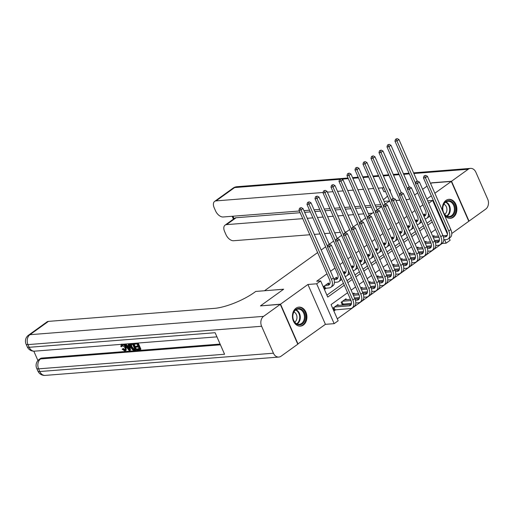 <?xml version="1.0" encoding="UTF-8"?>
<svg xmlns="http://www.w3.org/2000/svg" width="514" height="514" viewBox="0 0 514 514"><rect width="100%" height="100%" fill="white"/><g stroke="black" fill="none" stroke-linecap="round" stroke-linejoin="round"><path stroke-width="0.77" d="M303.363 325.028A9.535 7.228 85.5 0 0 306.556 314.041A9.535 7.228 85.5 0 0 298.93 307.115A9.535 7.228 85.5 0 0 295.987 308.22A9.535 7.228 85.5 0 0 292.794 319.207A9.535 7.228 85.5 0 0 300.42 326.133A9.535 7.228 85.5 0 0 303.363 325.028M444.559 215.321A9.535 7.228 85.5 0 0 450.38 218.334A9.535 7.228 85.5 0 0 453.322 217.229A9.535 7.228 85.5 0 0 456.522 206.242A9.535 7.228 85.5 0 0 448.889 199.323A9.535 7.228 85.5 0 0 445.946 200.428A9.535 7.228 85.5 0 0 442.657 211.003M347.592 292.736L331.067 304.616L338.161 320.775L334.158 323.653L316.663 283.792L320.665 280.92L327.752 297.079L344.284 285.199M297.722 344.052L325.42 324.334L334.158 323.653M451.78 233.504L468.781 221.283L451.286 181.429L434.857 193.232M449.21 238.188L450.129 240.289L446.133 243.161L444.604 239.685M337.306 318.841L442.156 243.475L446.133 243.161M260.726 305.875L280.528 304.172L298.024 344.027M431.721 182.958L430.616 183.562L431.419 182.984L451.286 181.429M328.896 283.869L328.517 283.002L323.717 286.452L324.899 289.144L326.3 288.142M336.895 278.119L336.516 277.252L333.907 279.128M344.894 272.375L344.509 271.508L343.333 272.356M352.887 266.625L352.508 265.757L351.332 266.605M360.886 260.874L360.507 260.007L359.325 260.855M368.885 255.124L368.506 254.257L367.324 255.105M376.884 249.374L376.505 248.506L375.323 249.354M384.883 243.63L384.504 242.762L383.322 243.61M392.882 237.879L392.497 237.012L391.321 237.86M400.875 232.129L400.496 231.261L399.314 232.11M408.874 226.378L408.495 225.511L407.313 226.359M416.873 220.628L416.494 219.761L415.312 220.609M429.209 238.965L430.391 241.657M421.21 244.715L422.392 247.407M413.211 250.466L414.393 253.158M405.212 256.216L406.394 258.908M397.213 261.967L398.395 264.659M389.214 267.71L390.396 270.403M381.221 273.461L382.403 276.153M373.222 279.211L374.404 281.903M365.223 284.962L366.405 287.654M357.224 290.712L358.406 293.404M349.224 296.456L350.407 299.154M346.352 299.668L345.973 298.801L341.174 302.251L342.356 304.943L343.75 303.935M434.33 236.427L433.951 235.56L432.769 236.408M426.331 242.171L425.952 241.31L424.77 242.158M418.332 247.921L417.953 247.054L416.77 247.902M410.333 253.672L409.954 252.804L408.771 253.653M402.334 259.422L401.954 258.555L400.779 259.403M394.341 265.173L393.955 264.305L392.78 265.153M386.342 270.917L385.963 270.056L384.78 270.904M378.343 276.667L377.963 275.8L376.781 276.648M370.343 282.417L369.964 281.55L368.782 282.398M362.344 288.168L361.965 287.3L360.783 288.148M354.352 293.918L353.966 293.051L352.79 293.899M338.353 305.412L337.974 304.545L333.175 307.995L334.357 310.694L335.758 309.685M422.945 204.855L419.88 207.052M414.946 210.599L411.887 212.802M406.947 216.349L403.888 218.553M398.948 222.099L395.889 224.303M390.955 227.85L387.89 230.047M382.956 233.6L379.891 235.797M374.957 239.344L371.892 241.548M366.957 245.094L363.899 247.298M358.958 250.845L355.9 253.049M350.959 256.595L347.901 258.793M342.966 262.346L339.902 264.543M334.967 268.096L330.528 271.283M326.968 273.84L316.688 281.229L320.665 280.92M326.904 295.145L343.436 283.265M346.995 280.702L351.435 277.515M354.994 274.951L359.427 271.765M362.993 269.201L367.426 266.014M370.992 263.457L375.426 260.264M378.985 257.707L383.425 254.52M386.984 251.956L391.424 248.77M394.983 246.206L399.423 243.019M402.982 240.456L407.416 237.269M410.982 234.712L415.415 231.518M418.981 228.961L423.414 225.768M426.973 223.211L431.413 220.024M424.872 214.878L424.493 214.017L423.311 214.865M260.662 305.727L283.657 289.202L264.607 290.744M264.582 290.699L317.626 252.567M321.192 250.01L325.625 246.816M329.191 244.259L333.625 241.066M337.184 238.509L341.624 235.322M345.183 232.758L349.623 229.572M353.182 227.008L357.622 223.821M361.181 221.264L365.615 218.071M369.18 215.514L373.614 212.321M377.18 209.763L381.613 206.577M385.172 204.013L389.683 200.987M325.42 324.334L307.925 284.48L280.528 304.172M307.925 284.48L316.663 283.792M428.727 203.236L432.634 200.428L447.463 234.211M427.667 200.82L432.634 200.428M431.297 195.795L426.864 198.982M406.131 199.695L408.424 199.516L409.684 198.61L408.508 199.458L406.111 199.644M414.618 195.063L417.683 192.859L414.618 195.063M422.617 189.313L427.05 186.126L422.617 189.313M399.853 200.184L395.96 200.492M435.57 229.495L431.137 232.688M427.571 235.245L423.138 238.432M419.572 240.995L415.139 244.182M411.579 246.746L407.139 249.932M403.58 252.496L399.14 255.683M395.581 258.24L391.148 261.433M387.582 263.99L383.148 267.177M379.583 269.741L375.149 272.928M371.59 275.491L367.15 278.678M363.591 281.242L359.151 284.428M355.592 286.985L351.152 290.179M347.843 282.636L352.283 279.449M355.842 276.885L360.282 273.699M363.841 271.135L368.275 267.948M371.84 265.391L376.274 262.198M379.84 259.641L384.273 256.454M387.832 253.89L392.272 250.703M395.831 248.14L400.271 244.953M403.831 242.39L408.264 239.203M411.83 236.646L416.263 233.452M419.829 230.895L424.262 227.708M427.821 225.145L432.261 221.958M423.369 215L425.823 214.807L423.896 216.195M423.915 216.233A6.11 3.624 -125.7 0 0 425.039 215.822A6.11 3.624 -125.7 0 0 425.444 210.547L394.964 141.119L395.549 139.243L397.142 138.6L395.549 139.243M397.142 138.6L398.954 139.525L417.227 181.153M398.954 139.525L396.956 140.964L415.543 183.305M428.181 212.667A9.168 5.429 54.3 0 1 426.819 218.302A9.168 5.429 54.3 0 1 425.097 218.925M429.646 216.002A9.168 5.429 54.3 0 1 428.824 216.863L426.819 218.302M396.345 139.178L396.956 140.964L394.964 141.119M425.611 175.37L424.018 176.006L425.611 175.37L427.423 176.296L425.425 177.728L448.806 230.998A9.168 5.429 54.3 0 1 448.202 238.914A9.168 5.429 54.3 0 1 446.396 239.543L443.781 239.749M439.457 240.089L434.555 240.475M432.827 236.543L438.468 236.099M442.991 235.746L447.199 235.412L445.214 236.851A6.11 3.624 -125.7 0 0 446.415 236.427A6.11 3.624 -125.7 0 0 446.82 231.152L423.44 177.883L424.018 176.006M433.373 237.783L439.001 237.339M443.415 236.993L445.214 236.851M427.423 176.296L450.804 229.559A9.168 5.429 54.3 0 1 450.2 237.474L448.202 238.914M424.815 175.942L425.425 177.728L423.44 177.883M443.537 204.521A8.25 6.258 -94.5 0 1 452.082 201.88A8.25 6.258 -94.5 0 1 454.466 213.233A8.25 6.258 -94.5 0 1 445.921 215.874A8.25 6.258 -94.5 0 1 443.537 204.521M453.663 212.944A7.639 5.795 85.5 0 0 453.457 205.009A7.639 5.795 85.5 0 0 448.009 201.289A7.639 5.795 85.5 0 0 443.543 204.874A7.639 5.795 85.5 0 0 443.749 212.809A7.639 5.795 85.5 0 0 449.204 216.529A7.639 5.795 85.5 0 0 453.663 212.944M444.681 214.306A5.442 4.125 85.5 0 0 446.403 212.237A5.442 4.125 85.5 0 0 443.89 204.186M449.538 218.334A9.477 7.183 85.5 0 0 449.744 218.321A9.477 7.183 85.5 0 0 455.275 213.882A9.477 7.183 85.5 0 0 455.025 204.039A9.477 7.183 85.5 0 0 448.259 199.432A9.477 7.183 85.5 0 0 448.054 199.451M293.578 312.319A8.25 6.258 -94.5 0 1 302.116 309.679A8.25 6.258 -94.5 0 1 304.5 321.032A8.25 6.258 -94.5 0 1 295.961 323.672A8.25 6.258 -94.5 0 1 293.578 312.319M303.697 320.742A7.639 5.795 85.5 0 0 303.498 312.801A7.639 5.795 85.5 0 0 298.043 309.087A7.639 5.795 85.5 0 0 293.584 312.673A7.639 5.795 85.5 0 0 293.783 320.607A7.639 5.795 85.5 0 0 299.238 324.321A7.639 5.795 85.5 0 0 303.697 320.742M294.721 322.105A5.442 4.125 85.5 0 0 296.443 320.036A5.442 4.125 85.5 0 0 293.924 311.985M299.572 326.133A9.477 7.183 85.5 0 0 299.778 326.12A9.477 7.183 85.5 0 0 305.31 321.674A9.477 7.183 85.5 0 0 305.059 311.837A9.477 7.183 85.5 0 0 298.3 307.231A9.477 7.183 85.5 0 0 298.094 307.25M299.386 211.003L223.16 216.985A7.337 4.343 -125.7 0 1 215.559 210.894L214.165 207.714A7.337 4.343 -125.7 0 1 214.646 201.385A7.337 4.343 -125.7 0 1 216.092 200.878L323.1 192.48M380.752 204.617L375.111 205.06M370.581 205.414L364.94 205.857M360.41 206.217L354.769 206.654M350.24 207.013L344.598 207.457M340.069 207.81L334.428 208.254M329.898 208.607L324.257 209.05M319.727 209.404L314.086 209.847M309.556 210.207L303.915 210.65M383.881 187.764A30.564 8.32 -23.7 0 0 382.178 187.848L378.214 188.156M373.684 188.516L368.043 188.959M363.514 189.313L357.873 189.756M353.343 190.109L347.702 190.553M343.172 190.906L337.531 191.349M333.001 191.703L327.36 192.146M451.523 181.256L469.025 221.11L485.736 209.095A7.337 5.564 85.5 0 0 487.702 199.181L475.88 172.254A7.337 5.564 85.5 0 0 470.503 168.386A7.337 5.564 85.5 0 0 468.241 169.241L451.523 181.256L431.657 182.811M399.828 200.139L395.941 200.441M389.657 200.935L384.016 201.379M372.419 213.181L368.3 213.509M363.771 213.863L358.129 214.306M353.6 214.659L347.959 215.103M343.429 215.456L337.782 215.899M333.252 216.259L327.611 216.696M323.081 217.056L317.44 217.499M312.91 217.852L307.269 218.296M302.74 218.649L226.52 224.631A7.337 4.343 -125.7 0 0 225.074 225.138A7.337 4.343 -125.7 0 0 224.586 231.467L225.98 234.647A7.337 4.343 -125.7 0 0 233.587 240.738L309.807 234.757M346.404 231.885L344.855 232.007M340.326 232.36L334.685 232.803M330.155 233.157L324.507 233.6M319.984 233.954L314.337 234.397M383.296 199.74A30.564 8.32 -23.7 0 0 387.511 196.033M390.28 191.677A30.564 8.32 -23.7 0 0 390.171 189.936A30.564 8.32 -23.7 0 0 388.963 188.67M225.074 225.138L234.673 218.238A7.337 4.343 54.3 0 1 236.119 217.73L226.52 224.631M381.504 206.326L375.862 206.769M371.333 207.123L365.692 207.566M361.162 207.919L355.521 208.363M350.991 208.716L345.35 209.159M340.821 209.519L335.173 209.963M330.65 210.316L325.002 210.759M320.473 211.113L314.831 211.556M310.302 211.909L304.661 212.353M300.131 212.712L236.119 217.73M385.584 191.645A30.564 8.32 -23.7 0 0 383.881 191.722L382.178 187.848M122.216 345.048L122.268 346.308L120.861 346.609L121.208 344.521L121.799 344.316M123.887 344.149L126.193 347.034L126.148 350.227L124.786 350.933L122.126 349.199L123.354 348.492L125.23 349.713M129.605 343.699L130.505 349.989L129.862 350.452L129.104 350.509L124.375 344.194L125.088 344.136L126.502 346.083L128.539 345.922L128.204 343.892L128.918 343.834L129.862 350.452M125.956 343.988L127.144 345.626L128.474 345.517M138.215 343.024L140.913 349.173L140.277 349.629L136.91 349.893L136.583 349.147L139.101 348.543M136.583 349.147L139.275 348.942L138.401 346.95L135.895 347.149L135.567 346.404L137.9 345.806M33.821 351.184L37.927 360.526M28.495 335.199A7.337 7.337 0 0 0 26.06 344.104A7.337 1.998 156.3 0 0 27.974 344.605A7.337 5.564 -94.5 0 1 29.941 334.691A7.337 4.343 -125.7 0 0 28.495 335.199L47.012 321.886A7.337 4.343 54.3 0 1 48.451 321.378L29.941 334.691L263.573 316.361A7.337 5.564 85.5 0 0 261.613 326.274L27.974 344.605L29.157 347.297L215.115 332.706L224.573 354.249L38.614 368.84A7.337 5.564 -94.5 0 1 40.58 358.926A7.337 4.343 -125.7 0 0 39.135 359.434L40.336 358.573A7.337 4.343 54.3 0 1 41.775 358.065L40.58 358.926L220.429 344.817M220.101 344.072L41.775 358.065M133.813 343.371L136.512 349.52L135.876 349.976L133.357 350.079L132.464 349.668L130.556 347.085L130.434 343.93L133.036 343.513L135.876 349.976M263.573 316.361L280.291 304.346L260.425 305.901L283.574 289.26L255.76 291.438L254.404 292.415A30.564 8.32 156.3 0 1 214.544 308.349L48.451 321.378M261.613 326.274L273.435 353.202A7.337 5.564 85.5 0 0 278.806 357.063A7.337 5.564 85.5 0 0 281.068 356.215L297.786 344.2L280.291 304.346M135.567 346.404L138.073 346.205L137.09 343.969L134.282 344.187L134.083 343.346M133.955 343.442L137.566 343.076M137.437 343.166L140.277 349.629M132.689 344.316L130.781 344.933L131.237 347.046L133.062 349.289L134.874 349.282L132.689 344.316M131.031 344.579L130.781 344.933L131.423 344.476L131.873 346.59L133.698 348.826L134.7 348.89M131.237 347.046L131.873 346.59M133.062 349.289L133.698 348.826M133.91 349.359L134.546 348.903M128.963 348.511L128.661 346.687L127.035 346.815L129.155 349.732L128.963 348.511M126.502 346.083L127.144 345.626M127.954 346.744L128.879 348.01L128.243 348.473M122.126 349.199L122.711 348.948L124.491 350.182C125.442 349.912 125.57 349.032 124.883 347.548L122.255 345.048L121.824 345.19M122.255 345.048L121.625 346.77M124.986 350.021L124.491 350.182L125.133 349.726M122.711 348.948L123.354 348.492M121.863 344.303C123.405 344.367 124.632 345.427 125.551 347.496L126.193 347.034M125.551 347.496L125.512 350.683M415.37 220.75L417.824 220.557L415.897 221.945M415.916 221.984A6.11 3.624 -125.7 0 0 417.04 221.573A6.11 3.624 -125.7 0 0 417.445 216.291L386.971 146.869L387.55 144.987L389.143 144.35L387.55 144.987M389.143 144.35L390.955 145.276L409.228 186.897M390.955 145.276L388.957 146.715L407.544 189.056M420.189 218.418A9.168 5.429 54.3 0 1 418.826 224.053A9.168 5.429 54.3 0 1 417.098 224.676M421.647 221.752A9.168 5.429 54.3 0 1 420.825 222.613L418.826 224.053M388.346 144.929L388.957 146.715L386.971 146.869M407.377 226.494L409.831 226.301M407.917 227.734A6.11 3.624 -125.7 0 0 409.041 227.316A6.11 3.624 -125.7 0 0 409.446 222.042L378.972 152.619L379.55 150.737L381.144 150.101L379.55 150.737M381.144 150.101L382.956 151.026L401.228 192.647M382.956 151.026L380.958 152.459L399.545 194.806M412.189 224.168A9.168 5.429 54.3 0 1 410.827 229.803A9.168 5.429 54.3 0 1 409.099 230.426M413.654 227.503A9.168 5.429 54.3 0 1 412.826 228.364L410.827 229.803M380.347 150.679L380.958 152.459L378.972 152.619M399.378 232.244L401.832 232.052M399.918 233.484A6.11 3.624 -125.7 0 0 401.042 233.067A6.11 3.624 -125.7 0 0 401.447 227.792L370.973 158.363L371.551 156.487L373.151 155.851L371.551 156.487M373.151 155.851L374.957 156.77L393.229 198.398M374.957 156.77L372.958 158.209L391.546 200.556M404.19 229.912A9.168 5.429 54.3 0 1 402.828 235.547A9.168 5.429 54.3 0 1 401.1 236.177M405.655 233.253A9.168 5.429 54.3 0 1 404.826 234.114L402.828 235.547M372.348 156.423L372.958 158.209L370.973 158.363M391.379 237.995L393.833 237.802M391.919 239.235A6.11 3.624 -125.7 0 0 393.043 238.817A6.11 3.624 -125.7 0 0 393.448 233.542L362.974 164.114L363.559 162.238L365.152 161.602L363.559 162.238M365.152 161.602L366.964 162.52L385.23 204.148M366.964 162.52L364.959 163.96L383.547 206.3M396.191 235.663A9.168 5.429 54.3 0 1 394.829 241.297A9.168 5.429 54.3 0 1 393.101 241.927M397.656 238.997A9.168 5.429 54.3 0 1 396.827 239.865L394.829 241.297M364.349 162.173L364.959 163.96L362.974 164.114M417.612 181.121L416.019 181.757L417.612 181.121L419.424 182.04L417.426 183.479L440.806 236.748A9.168 5.429 54.3 0 1 440.202 244.658A9.168 5.429 54.3 0 1 438.397 245.294L435.782 245.499M431.458 245.84L426.556 246.225M424.827 242.293L430.469 241.85M434.992 241.496L439.207 241.162L437.215 242.602A6.11 3.624 -125.7 0 0 438.416 242.178A6.11 3.624 -125.7 0 0 438.821 236.903L415.44 183.633L416.019 181.757M425.374 243.527L431.002 243.09M435.416 242.743L437.215 242.602M419.424 182.04L442.811 235.309A9.168 5.429 54.3 0 1 442.201 243.225L440.202 244.658M416.815 181.693L417.426 183.479L415.44 183.633M409.619 186.871L408.02 187.507L409.619 186.871L411.425 187.79L409.427 189.229L432.814 242.499A9.168 5.429 54.3 0 1 432.203 250.408A9.168 5.429 54.3 0 1 430.398 251.044L427.783 251.25M423.459 251.584L418.557 251.969M416.835 248.044L422.476 247.6M426.993 247.24L431.207 246.913L429.216 248.352A6.11 3.624 -125.7 0 0 430.417 247.928A6.11 3.624 -125.7 0 0 430.822 242.653L407.441 189.383L408.02 187.507M417.374 249.277L423.003 248.834M427.417 248.493L429.216 248.352M411.425 187.79L434.812 241.06A9.168 5.429 54.3 0 1 434.201 248.969L432.203 250.408M408.816 187.443L409.427 189.229L407.441 189.383M401.62 192.615L400.027 193.258L401.62 192.615L403.432 193.54L401.428 194.979L424.815 248.243A9.168 5.429 54.3 0 1 424.204 256.158A9.168 5.429 54.3 0 1 422.399 256.794L419.784 257M415.46 257.334L410.557 257.72M408.836 253.787L414.477 253.344M418.994 252.991L423.208 252.663L421.217 254.096A6.11 3.624 -125.7 0 0 422.418 253.678A6.11 3.624 -125.7 0 0 422.823 248.403L399.442 195.134L400.027 193.258M409.375 255.028L415.004 254.584M419.418 254.237L421.217 254.096M403.432 193.54L426.813 246.81A9.168 5.429 54.3 0 1 426.202 254.719L424.204 256.158M400.817 193.193L401.428 194.979L399.442 195.134M393.621 198.365L392.028 199.002L393.621 198.365L395.433 199.291L393.435 200.723L416.815 253.993A9.168 5.429 54.3 0 1 416.205 261.909A9.168 5.429 54.3 0 1 414.4 262.538L411.785 262.744M407.467 263.084L402.558 263.47M400.836 259.538L406.478 259.095M411.001 258.741L415.209 258.413L413.217 259.846A6.11 3.624 -125.7 0 0 414.425 259.429A6.11 3.624 -125.7 0 0 414.83 254.147L391.443 200.884L392.028 199.002M401.376 260.778L407.011 260.335M411.418 259.988L413.217 259.846M395.433 199.291L418.814 252.554A9.168 5.429 54.3 0 1 418.203 260.469L416.205 261.909M392.818 198.944L393.435 200.723L391.443 200.884M383.38 243.745L385.834 243.552M383.926 244.979A6.11 3.624 -125.7 0 0 385.05 244.568A6.11 3.624 -125.7 0 0 385.455 239.293L354.975 169.864L355.559 167.988L357.153 167.352L355.559 167.988M357.153 167.352L358.965 168.271L377.237 209.898M358.965 168.271L356.967 169.71L375.548 212.051M388.192 241.413A9.168 5.429 54.3 0 1 386.83 247.048A9.168 5.429 54.3 0 1 385.108 247.677M389.657 244.748A9.168 5.429 54.3 0 1 388.828 245.608L386.83 247.048M356.35 167.924L356.967 169.71L354.975 169.864M385.622 204.116L384.029 204.752L385.622 204.116L387.434 205.041L385.436 206.474L408.816 259.743A9.168 5.429 54.3 0 1 408.206 267.659A9.168 5.429 54.3 0 1 406.401 268.289L403.792 268.494M399.468 268.835L394.566 269.22M392.837 265.288L398.478 264.845M403.002 264.492L407.21 264.157L405.218 265.597A6.11 3.624 -125.7 0 0 406.426 265.173A6.11 3.624 -125.7 0 0 406.831 259.898L383.444 206.634L384.029 204.752M393.383 266.528L399.012 266.085M403.426 265.738L405.218 265.597M387.434 205.041L410.814 258.304A9.168 5.429 54.3 0 1 410.211 266.22L408.206 267.659M384.825 204.688L385.436 206.474L383.444 206.634M375.381 249.496L377.835 249.303M375.927 250.729A6.11 3.624 -125.7 0 0 377.051 250.318A6.11 3.624 -125.7 0 0 377.456 245.037L346.976 175.615L347.56 173.738L349.154 173.096L347.56 173.738M349.154 173.096L350.966 174.021L369.238 215.642M350.966 174.021L348.967 175.46L367.555 217.801M380.193 247.163A9.168 5.429 54.3 0 1 378.831 252.798A9.168 5.429 54.3 0 1 377.109 253.421M381.658 250.498A9.168 5.429 54.3 0 1 380.835 251.359L378.831 252.798M348.357 173.674L348.967 175.46L346.976 175.615M377.623 209.866L376.03 210.502L377.623 209.866L379.435 210.785L377.437 212.224L400.817 265.494A9.168 5.429 54.3 0 1 400.213 273.403A9.168 5.429 54.3 0 1 398.408 274.039L395.793 274.245M391.469 274.585L386.567 274.971M384.838 271.039L390.479 270.595M395.003 270.242L399.211 269.908L397.226 271.347A6.11 3.624 -125.7 0 0 398.427 270.923A6.11 3.624 -125.7 0 0 398.832 265.648L375.451 212.378L376.03 210.502M385.384 272.272L391.013 271.835M395.427 271.488L397.226 271.347M379.435 210.785L402.815 264.055A9.168 5.429 54.3 0 1 402.211 271.97L400.213 273.403M376.826 210.438L377.437 212.224L375.451 212.378M367.381 255.24L369.836 255.047M367.928 256.48A6.11 3.624 -125.7 0 0 369.052 256.062A6.11 3.624 -125.7 0 0 369.457 250.787L338.983 181.365L339.561 179.482L341.155 178.846L339.561 179.482M341.155 178.846L342.966 179.772L361.239 221.393M342.966 179.772L340.968 181.204L359.556 223.551M372.2 252.914A9.168 5.429 54.3 0 1 370.838 258.548A9.168 5.429 54.3 0 1 369.11 259.172M373.659 256.248A9.168 5.429 54.3 0 1 372.836 257.109L370.838 258.548M340.358 179.425L340.968 181.204L338.983 181.365M369.624 215.617L368.03 216.253L369.624 215.617L371.436 216.535L369.438 217.975L392.818 271.244A9.168 5.429 54.3 0 1 392.214 279.153A9.168 5.429 54.3 0 1 390.409 279.789L387.794 279.995M383.47 280.336L378.567 280.715M376.839 276.789L382.487 276.346M387.003 275.992L391.218 275.658L389.226 277.097A6.11 3.624 -125.7 0 0 390.428 276.673A6.11 3.624 -125.7 0 0 390.833 271.398L367.452 218.129L368.03 216.253M377.385 278.023L383.014 277.586M387.427 277.239L389.226 277.097M371.436 216.535L394.823 269.805A9.168 5.429 54.3 0 1 394.212 277.721L392.214 279.153M368.827 216.188L369.438 217.975L367.452 218.129M359.389 260.99L361.843 260.797M359.928 262.23A6.11 3.624 -125.7 0 0 361.053 261.812A6.11 3.624 -125.7 0 0 361.458 256.537L330.984 187.109L331.562 185.233L333.156 184.597L331.562 185.233M333.156 184.597L334.967 185.522L353.24 227.143M334.967 185.522L332.969 186.955L351.557 229.302M364.201 258.658A9.168 5.429 54.3 0 1 362.839 264.292A9.168 5.429 54.3 0 1 361.111 264.922M365.666 261.999A9.168 5.429 54.3 0 1 364.837 262.86L362.839 264.292M332.359 185.168L332.969 186.955L330.984 187.109M361.631 221.361L360.031 222.003L361.631 221.361L363.437 222.286L361.438 223.725L384.825 276.988A9.168 5.429 54.3 0 1 384.215 284.904A9.168 5.429 54.3 0 1 382.41 285.54L379.795 285.745M375.471 286.08L370.568 286.465M368.846 282.533L374.488 282.096M379.004 281.736L383.219 281.409L381.227 282.841A6.11 3.624 -125.7 0 0 382.429 282.424A6.11 3.624 -125.7 0 0 382.834 277.149L359.453 223.879L360.031 222.003M369.386 283.773L375.014 283.33M379.428 282.983L381.227 282.841M363.437 222.286L386.824 275.555A9.168 5.429 54.3 0 1 386.213 283.465L384.215 284.904M360.828 221.939L361.438 223.725L359.453 223.879M351.39 266.74L353.844 266.548M351.929 267.98A6.11 3.624 -125.7 0 0 353.054 267.563A6.11 3.624 -125.7 0 0 353.459 262.288L322.985 192.859L323.563 190.983L325.163 190.347L323.563 190.983M325.163 190.347L326.968 191.266L345.241 232.893M326.968 191.266L324.97 192.705L343.558 235.046M356.202 264.408A9.168 5.429 54.3 0 1 354.84 270.043A9.168 5.429 54.3 0 1 353.112 270.672M357.667 267.743A9.168 5.429 54.3 0 1 356.838 268.61L354.84 270.043M324.36 190.919L324.97 192.705L322.985 192.859M353.632 227.111L352.039 227.747L353.632 227.111L355.444 228.036L353.439 229.475L376.826 282.739A9.168 5.429 54.3 0 1 376.216 290.654A9.168 5.429 54.3 0 1 374.41 291.284L371.795 291.489M367.471 291.83L362.569 292.215M360.847 288.283L366.488 287.84M371.012 287.487L375.22 287.159L373.228 288.592A6.11 3.624 -125.7 0 0 374.43 288.174A6.11 3.624 -125.7 0 0 374.841 282.893L351.454 229.629L352.039 227.747M361.387 289.523L367.015 289.08M371.429 288.733L373.228 288.592M355.444 228.036L378.824 281.306A9.168 5.429 54.3 0 1 378.214 289.215L376.216 290.654M352.829 227.689L353.439 229.475L351.454 229.629M343.391 272.491L345.845 272.298M343.93 273.724A6.11 3.624 -125.7 0 0 345.055 273.313A6.11 3.624 -125.7 0 0 345.466 268.038L314.986 198.61L315.57 196.733L317.164 196.097L315.57 196.733M317.164 196.097L318.976 197.016L337.242 238.644M318.976 197.016L316.971 198.455L335.558 240.796M348.203 270.158A9.168 5.429 54.3 0 1 346.841 275.793A9.168 5.429 54.3 0 1 345.119 276.423M349.668 273.493A9.168 5.429 54.3 0 1 348.839 274.354L346.841 275.793M316.361 196.669L316.971 198.455L314.986 198.61M345.633 232.861L344.039 233.497L345.633 232.861L347.445 233.786L345.447 235.219L368.827 288.489A9.168 5.429 54.3 0 1 368.217 296.405A9.168 5.429 54.3 0 1 366.411 297.034L363.796 297.24M359.479 297.58L354.57 297.966M352.848 294.034L358.489 293.59M363.012 293.237L367.221 292.909L365.229 294.342A6.11 3.624 -125.7 0 0 366.437 293.918A6.11 3.624 -125.7 0 0 366.842 288.643L343.455 235.38L344.039 233.497M353.394 295.274L359.023 294.83M363.43 294.483L365.229 294.342M347.445 233.786L370.825 287.05A9.168 5.429 54.3 0 1 370.221 294.965L368.217 296.405M344.83 233.44L345.447 235.219L343.455 235.38M334.055 279.622L335.854 279.481A6.11 3.624 -125.7 0 0 337.062 279.063A6.11 3.624 -125.7 0 0 337.467 273.782L306.986 204.36L307.571 202.484L309.165 201.841L307.571 202.484M335.115 278.26L337.846 278.048L335.854 279.481M340.204 275.909A9.168 5.429 54.3 0 1 338.842 281.543A9.168 5.429 54.3 0 1 337.036 282.173L334.421 282.379M309.165 201.841L310.976 202.767L329.249 244.388M310.976 202.767L308.978 204.206L327.566 246.547M341.669 279.243A9.168 5.429 54.3 0 1 340.84 280.104L338.842 281.543M308.368 202.42L308.978 204.206L306.986 204.36M337.634 238.612L336.04 239.248L337.634 238.612L339.446 239.53L337.447 240.97L360.828 294.239A9.168 5.429 54.3 0 1 360.218 302.148A9.168 5.429 54.3 0 1 358.412 302.785L355.804 302.99M351.48 303.331L342.048 304.237M344.573 299.803L350.49 299.341M355.013 298.987L359.222 298.653L357.23 300.092A6.11 3.624 -125.7 0 0 358.438 299.668A6.11 3.624 -125.7 0 0 358.843 294.393L335.462 241.124L336.04 239.248M342.568 301.243L351.023 300.581M355.437 300.234L357.23 300.092M339.446 239.53L362.826 292.8A9.168 5.429 54.3 0 1 362.222 300.716L360.218 302.148M336.837 239.183L337.447 240.97L335.462 241.124M341.945 301.692L342.954 303.999M325.118 285.45L327.855 285.231A6.11 3.624 -125.7 0 0 329.063 284.807A6.11 3.624 -125.7 0 0 329.468 279.532L298.994 210.11L299.572 208.228L301.165 207.592L299.572 208.228M327.116 284.011L329.847 283.799L327.855 285.231M301.165 207.592L302.977 208.517L300.979 209.95L331.453 279.378A9.168 5.429 54.3 0 1 330.843 287.294A9.168 5.429 54.3 0 1 329.037 287.924L324.591 288.444M302.977 208.517L333.451 277.939A9.168 5.429 54.3 0 1 332.847 285.855L330.843 287.294M300.369 208.17L300.979 209.95L298.994 210.11M324.488 285.9L325.497 288.206M329.635 244.362L328.041 244.998L329.635 244.362L331.446 245.281L329.448 246.72L352.829 299.99A9.168 5.429 54.3 0 1 352.225 307.899A9.168 5.429 54.3 0 1 350.419 308.535L334.049 309.987M336.574 305.554L351.229 304.404L349.237 305.843A6.11 3.624 -125.7 0 0 350.439 305.419A6.11 3.624 -125.7 0 0 350.844 300.144L327.463 246.874L328.041 244.998M334.575 306.993L349.237 305.843M331.446 245.281L354.827 298.55A9.168 5.429 54.3 0 1 354.223 306.466L352.225 307.899M328.838 244.934L329.448 246.72L327.463 246.874M333.946 307.443L334.955 309.749M450.804 229.559L448.806 230.998M445.979 201.957A7.639 5.795 -94.5 0 1 449.525 213.265A7.639 5.795 -94.5 0 1 447.09 216.182M446.64 215.97A7.389 5.603 85.5 0 0 448.96 213.169A7.389 5.603 85.5 0 0 445.561 202.24M296.013 309.756A7.639 5.795 -94.5 0 1 299.559 321.064A7.639 5.795 -94.5 0 1 297.131 323.981M296.674 323.769A7.389 5.603 85.5 0 0 299 320.961A7.389 5.603 85.5 0 0 295.595 310.038M468.241 169.241L413.866 173.507M409.337 173.861L403.696 174.304M399.166 174.657L393.525 175.101M388.995 175.454L383.354 175.897M378.824 176.257L373.183 176.694M368.654 177.054L363.012 177.497M358.483 177.85L352.842 178.294M348.312 178.647L341.771 179.161M339.799 179.315L234.609 187.571L216.092 200.878M232.983 216.214L234.063 218.675M234.609 187.571A7.337 5.564 -94.5 0 1 236.87 186.717A7.337 7.337 0 0 0 233.163 188.079A7.337 4.343 54.3 0 1 234.609 187.571M39.135 359.434A7.337 7.337 0 0 0 36.7 368.339A7.337 1.998 156.3 0 0 38.614 368.84L39.796 371.532L273.435 353.202M45.174 375.4A7.337 5.564 -94.5 0 1 39.796 371.532A7.337 1.998 -23.7 0 1 37.882 371.031A7.337 7.337 0 0 0 45.174 375.4L278.806 357.063M34.534 351.158A7.337 5.564 -94.5 0 1 29.157 347.297A7.337 1.998 -23.7 0 1 27.242 346.796A7.337 7.337 0 0 0 34.534 351.158L216.934 336.85M409.825 226.314L407.898 227.696M401.826 232.058L399.905 233.446M393.827 237.809L391.906 239.196M442.811 235.309L440.806 236.748M434.812 241.06L432.814 242.499M426.813 246.81L424.815 248.243M418.814 252.554L416.815 253.993M385.834 243.559L383.907 244.94M410.814 258.304L408.816 259.743M377.835 249.309L375.907 250.691M402.815 264.055L400.817 265.494M369.836 255.06L367.908 256.441M394.823 269.805L392.818 271.244M361.837 260.81L359.916 262.191M386.824 275.555L384.825 276.988M353.838 266.554L351.917 267.942M378.824 281.306L376.826 282.739M345.838 272.304L343.917 273.686M370.825 287.05L368.827 288.489M362.826 292.8L360.828 294.239M333.451 277.939L331.453 279.378M354.827 298.55L352.829 299.99M470.503 168.386L413.584 172.852M409.054 173.212L403.413 173.655M398.883 174.008L393.242 174.452M388.712 174.805L383.071 175.248M378.542 175.602L372.901 176.045M368.371 176.405L362.723 176.842M358.194 177.202L352.553 177.645M348.023 177.998L236.87 186.717M233.163 188.079L214.646 201.385M232.161 216.278L233.42 219.137M36.7 368.339L37.882 371.031M26.06 344.104L27.242 346.796M131.07 343.468L130.434 343.93M121.844 344.065L121.208 344.521"/></g></svg>
